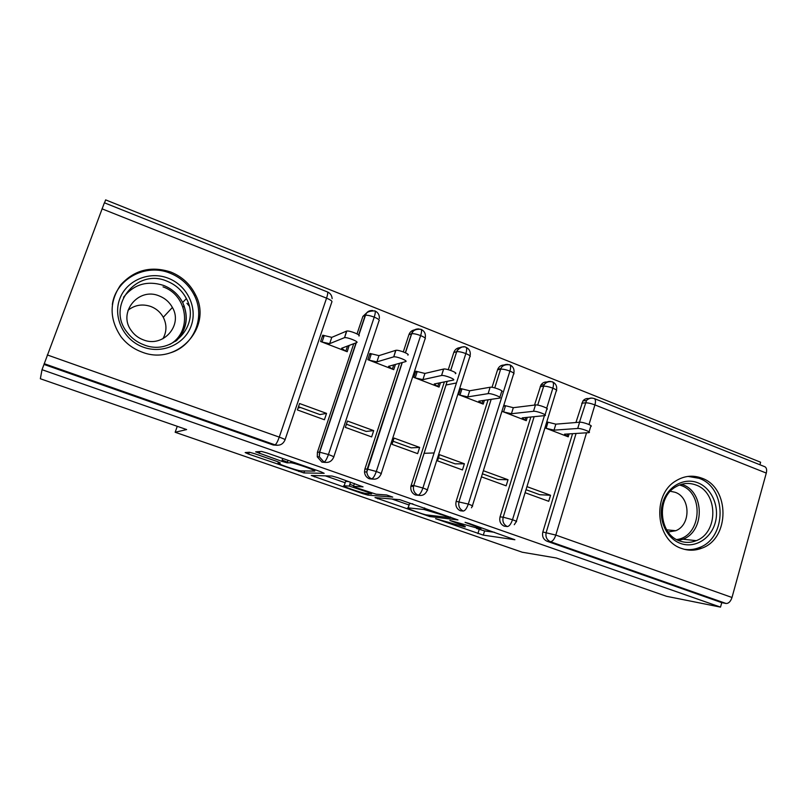 <?xml version="1.0" encoding="UTF-8"?>
<svg xmlns="http://www.w3.org/2000/svg" width="807" height="807" viewBox="0 0 807 807"><rect width="100%" height="100%" fill="white"/><g stroke="black" fill="none" stroke-linecap="round" stroke-linejoin="round"><path stroke-width="1.21" d="M435.588 518.679L483.302 535.122L514.876 539.742L469.22 523.491L465.074 522.321L472.468 525.155C479.671 527.728 482.283 529.009 480.326 528.999L449.852 520.444L457.004 523.178C464.015 525.67 466.617 526.921 464.812 526.921L435.588 518.679M170.812 272.04C181.958 276.579 190.18 284.125 195.465 294.686C213.028 327.077 177.167 366.408 141.83 352.023C133.427 348.906 126.477 343.802 120.989 336.741C109.308 319.189 109.167 301.969 120.566 285.073C134.174 269.982 150.919 265.634 170.812 272.04M701.697 478.117C730.063 487.489 730.093 538.743 701.626 548.256C695.029 550.757 688.401 550.838 681.723 548.498C655.708 540.579 651.673 494.913 675.731 480.972C684.084 475.787 692.739 474.839 701.697 478.117M254.8 453.736L249.504 452.263L245.167 452.556L248.637 454.109L303.856 472.932L324.162 473.305L320.873 471.762L267.036 452.989L261.599 451.446L255.658 451.839L281.784 461.311L287.121 462.825L290.792 462.784C295.241 463.047 318.795 471.369 314.306 471.086L301.001 470.915C297.037 470.693 274.703 462.885 278.385 462.996L280.311 462.956L276.952 461.433L254.8 453.736M720.52 607.116L42.025 369.697L40.35 378.745L186.639 429.566L175.159 432.259L522.25 552.23L556.285 557.99L666.643 596.333L720.52 607.116L721.761 602.647L726.058 603.475L550.445 541.719L547.045 541.235L721.761 602.647M375.003 497.576L429.707 516.541L457.983 519.94L399.828 499.684L375.003 497.576M362.646 493.622L311.26 475.474L331.959 476.029L337.659 477.613L363.049 486.863L353.496 486.328L356.472 487.731L376.112 494.197L386.704 494.994L392.747 497.102L367.942 495.125L362.646 493.622L362.928 492.784M298.479 406.748L319.925 414.576L326.542 413.386L299.568 403.53L297.4 409.936L324.404 419.751L326.542 413.386M346.385 424.22L366.166 431.422L373.702 430.625L347.444 421.032L345.346 427.367L371.644 436.92L373.702 430.625M393.039 441.227L411.227 447.855L419.65 447.421L394.068 438.07L392.031 444.334L417.643 453.645L419.65 447.421M438.483 457.791L455.148 463.864L464.398 463.783L439.482 454.674L437.505 460.868L462.461 469.946L464.398 463.783M482.768 473.931L497.98 479.479L508.027 479.731L483.736 470.844M177.268 426.318L175.159 432.259M300.527 407.495L298.035 408.039M324.081 438.302L324.666 437.303M434.105 452.949L424.068 453.312M764.582 466.628L764.965 466.779C766.589 467.828 767.023 469.926 766.287 473.073L731.999 597.483C730.617 601.548 728.63 603.545 726.058 603.475M526.023 489.698L539.762 494.711L550.556 495.276L548.73 501.308L525.095 492.714M42.025 369.697L104.385 202.799M104.527 202.85L105.636 199.884L760.608 462.219L759.912 464.761M544.947 427.861L568.239 436.829L569.127 433.904M550.556 495.276L526.951 486.641M567.714 433.984L566.998 436.355L564.507 434.186L588.868 432.663C592.086 432.28 581 428.103 577.711 428.467L579.597 422.212L555.852 424.159L546.773 421.9M44.002 364.431L273.26 445.01L275.005 444.849L44.153 363.664M277.376 445.293L273.26 445.01M547.045 541.235C543.333 539.459 541.931 536.383 542.829 531.995L572.546 433.692M575.926 422.515L582.936 400.918C584.52 398.991 586.497 398.214 588.848 398.587M325.534 462.441L321.912 462.108L317.272 456.853L317.413 452.253L353.748 343.701M357.027 333.906L362.888 316.405L367.891 311.724M347.514 346.042L345.789 351.186L341.583 348.271L356.714 342.582C359.317 341.865 347.424 337.044 344.569 337.669L346.496 331.132L331.788 337.356L322.75 335.198L320.611 341.492L347.212 351.731L349.169 345.416M372.592 479.096L369.273 478.763C366.388 477.472 364.794 475.202 364.502 471.934L364.885 469.049L399.556 363.291M403.298 351.872L408.937 334.673C409.946 331.949 411.822 330.356 414.576 329.881M393.725 364.915L392.353 369.112L388.52 366.358L405.649 361.597C408.594 361.001 396.64 356.22 393.745 356.845L395.692 350.359L378.967 355.635L369.899 353.446L367.831 359.67L393.725 369.646L395.44 364.441M418.53 495.306L415.403 494.973C411.893 493.259 410.38 490.363 410.884 486.288L444.354 381.913M448.278 369.677L453.806 352.477C454.906 349.522 456.954 347.908 459.95 347.646M438.847 383.043L437.707 386.573L434.237 383.981L453.252 380.097C456.53 379.613 444.496 374.872 441.57 375.497L443.557 369.061L424.916 373.439L415.817 371.22L413.82 377.373L439.048 387.088L440.461 382.71M471.49 507.795L472.287 506.211C473.416 506.171 472.085 505.454 468.292 504.072C466.739 508.45 465.064 510.781 463.258 511.053L460.343 510.77C456.591 508.844 455.198 505.696 456.157 501.329L488.114 399.778M492.028 387.32L497.748 369.233C499.049 366.439 501.157 365.036 504.082 365.026M482.858 400.544L481.9 403.591L478.773 401.15L499.614 398.093C503.084 397.69 491.049 393.019 488.114 393.645L490.121 387.249L469.684 390.78L460.565 388.53L458.618 394.623L483.211 404.095L484.402 400.322M506.836 526.487L504.143 526.154C500.481 524.278 499.119 521.181 500.047 516.863L530.835 417.007M534.516 405.084L540.841 385.201C542.334 382.851 544.392 381.792 547.025 382.004M502.287 411.439L526.265 420.669L527.284 417.36M525.811 417.512L524.984 420.175L522.179 417.875L544.826 415.605C548.175 415.212 536.625 410.803 533.508 411.288L535.455 404.963L513.313 407.686L504.173 405.407M508.027 479.731L506.14 485.824L481.819 476.977M546.682 408.261L552.845 388.167C553.773 384.858 553.673 382.77 552.553 381.893L552.149 381.761M504.143 526.154L507.3 526.547C509.247 526.335 510.982 524.066 512.506 519.728L544.422 415.645M456.459 382.962L445.978 385.02M349.3 345.477L347.474 346.163M456.157 501.329L468.292 504.072L509.913 371.089C510.871 367.75 510.851 365.662 509.842 364.825L509.489 364.703M415.403 494.973L418.046 495.155C419.711 494.822 421.325 492.431 422.908 487.993L465.851 353.567C466.86 350.188 466.92 348.11 466.032 347.313L465.72 347.212M369.273 478.763L371.644 478.833C373.147 478.43 374.7 475.979 376.304 471.49L420.639 335.581C421.688 332.181 421.829 330.103 421.072 329.347L420.8 329.256M321.912 462.108L323.98 462.068C325.312 461.594 326.805 459.082 328.439 454.533L374.226 317.121C375.316 313.681 375.537 311.613 374.912 310.907L374.69 310.826M476.594 528.484L484.603 530.925L494.429 532.277M391.869 499.008L409.038 504.98M422.071 513.756L425.834 514.826L450.336 517.701L448.531 516.813L424.129 509.52L408.11 507.855C406.325 507.885 409.078 509.197 416.362 511.779L422.071 513.756M409.31 504.103L409.502 503.518L412.841 503.83M353.698 485.723L349.804 484.371M345.154 482.747L325.322 475.848M344.145 485.794C339.636 485.411 362.101 493.218 366.136 493.45L371.613 493.864L368.759 492.512L349.29 486.086L344.145 485.794L345.457 481.84M345.598 481.406L348.947 481.547M282.188 460.121L287.474 462.169M309.868 468.574L311.734 468.574M256.202 451.799L259.42 452.919M579.597 422.212C582.896 421.809 593.962 425.995 590.734 426.419L589.08 431.937M577.711 428.467L554.026 430.151L546.127 428.315L547.953 422.354L546.601 422.465M555.852 424.159L554.026 430.151M535.455 404.963C538.592 404.438 550.112 408.856 546.763 409.3L545.058 414.848M533.508 411.288L511.436 413.729L503.578 411.933L505.464 405.911L503.951 406.103M513.313 407.686L511.436 413.729M490.121 387.249C493.067 386.583 505.091 391.274 501.611 391.718L499.856 397.306M488.114 393.645L467.747 396.893L459.95 395.137L461.886 389.045L460.313 389.327M469.684 390.78L467.747 396.893M443.557 369.061L443.658 369.031C446.584 368.355 458.608 373.127 455.319 373.651M441.469 375.517L422.918 379.623L415.171 377.898L417.179 371.745L415.514 372.148M424.916 373.439L422.918 379.623M395.692 350.359L395.894 350.309C398.799 349.643 410.743 354.444 407.787 355.08M393.544 356.896L376.899 361.889L369.223 360.204L371.291 353.98L369.525 354.566M378.967 355.635L376.899 361.889M697.742 482.757C711.724 488.053 719.824 506.705 715.224 522.765C710.816 538.905 694.645 548.689 680.503 543.424C666.3 538.39 657.836 519.335 662.668 503.013C667.278 486.611 683.822 477.219 697.742 482.757M679.867 541.013C685.365 542.95 690.822 542.839 696.239 540.66C718.603 532.701 718.24 492.3 695.805 484.957C688.845 482.425 682.097 483.09 675.56 486.974C656.01 497.768 658.936 534.597 679.867 541.013M668.135 532.015L675.782 530.713C691.085 524.903 690.59 497.273 675.106 492.28L670.335 491.261M684.154 549.264C689.198 550.081 694.131 549.567 698.953 547.711C727.137 538.279 727.097 487.569 699.003 478.299L688.028 476.402M168.219 278.223C187.214 285.446 197.826 307.608 191.188 325.826C184.823 344.145 162.5 354.293 143.253 347.141C123.905 340.261 112.718 317.524 119.718 298.973C126.437 280.311 149.335 270.738 168.219 278.223M143.908 344.841C172.264 356.502 201.084 324.475 186.377 298.6C182.11 290.47 175.644 284.669 166.978 281.179C136.686 267.652 105.939 305.994 126.961 332.121C131.349 338.012 137.008 342.259 143.908 344.841M128.02 310.281C134.83 304.925 142.456 303.674 150.889 306.519C156.346 308.667 160.482 312.248 163.286 317.292C166.948 324.626 166.817 331.788 162.893 338.779M143.303 339.848C163.044 348.039 183.149 325.352 172.405 307.447C169.42 302.08 165.031 298.237 159.221 295.937C138.511 286.848 117.489 312.632 131.319 330.638C134.365 334.915 138.36 337.992 143.303 339.848M171.346 352.538C194.295 344.952 205.442 317.03 194.447 295.544C189.211 285.113 181.081 277.648 170.055 273.17C145.855 262.971 115.815 278.829 112.344 304.451M189.1 305.853L186.931 303.301M346.496 331.132L346.788 331.052C349.663 330.386 361.536 335.228 358.923 335.984M344.266 337.74L329.649 343.671L322.043 342.047L324.182 335.752L322.275 336.59M331.788 337.356L329.649 343.671M766.287 473.073L594.91 404.902L589.019 424.532M586.528 432.814L555.801 535.071L731.999 597.483M542.829 531.995L555.801 535.071C554.308 539.348 552.523 541.568 550.445 541.719C546.712 539.933 545.3 536.826 546.208 532.408L576.067 433.47M594.063 398.487L594.416 398.618C595.637 399.526 595.798 401.624 594.91 404.902C590.936 403.429 587.738 402.733 585.317 402.824L581.746 403.238M47.28 354.939L279.262 437.112L326.553 298.156L102.015 208.831M275.005 444.849C276.176 444.304 277.588 441.722 279.262 437.112C283.681 438.726 285.597 439.674 284.992 439.936C283.005 444.344 279.676 445.978 275.005 444.849M285.083 439.664L331.788 302.111C332.565 301.283 330.82 299.972 326.553 298.156C327.692 294.676 328.005 292.618 327.511 291.963L327.37 291.912M579.466 422.222L586.507 400.484C588.121 398.537 590.109 397.76 592.489 398.154M516.339 521.332L556.194 391.113C557.415 390.618 556.295 389.63 552.845 388.167C548.851 386.714 545.744 386.069 543.514 386.22L540.165 386.735M514.271 524.711L516.218 521.736C517.307 521.705 516.077 521.029 512.506 519.728L503.185 517.176L534.133 416.684M500.047 516.863L503.185 517.186C502.247 521.534 503.629 524.651 507.3 526.547M537.694 405.114L544.19 384.667L540.841 385.201M463.258 511.053C459.486 509.116 458.073 505.959 459.042 501.561L491.17 399.334M494.762 387.885L500.643 369.182L497.536 369.828M450.71 370.433L456.712 351.701C458.719 351.448 461.765 352.074 465.851 353.567C469.735 355.221 471.036 356.341 469.755 356.916L427.357 489.869M411.116 485.4L413.739 485.521L447.159 381.338M450.659 370.413L456.661 351.711L453.806 352.477M405.467 352.77L411.691 333.735C413.638 333.493 416.624 334.108 420.639 335.581C424.653 337.286 426.086 338.466 424.966 339.122L381.197 473.578M364.885 469.049L367.225 469.049L402.098 362.585M405.336 352.709L411.53 333.785L408.937 334.673M358.843 335.087L365.47 315.295C367.346 315.053 370.262 315.658 374.226 317.121C378.362 318.876 379.946 320.127 378.987 320.863L333.795 456.853M317.413 452.253L319.461 452.142L356.008 342.844M358.661 334.925L365.198 315.376L362.888 316.405M472.408 505.797L513.504 374.236C514.775 373.702 513.575 372.652 509.913 371.089C505.838 369.606 502.741 368.97 500.643 369.182L500.854 368.587L497.748 369.233M550.788 381.509C547.993 381.116 545.794 382.175 544.19 384.667C546.137 382.074 548.931 381.146 552.553 381.893C555.912 383.587 557.223 386.351 556.497 390.205M427.226 490.293C428.366 490.232 426.923 489.466 422.908 487.993L413.739 485.511L413.507 486.409C413.002 490.515 414.516 493.43 418.046 495.155C422.354 496.174 425.41 494.55 427.226 490.293M508.007 364.441C504.738 364.088 502.347 365.47 500.854 368.587C501.006 368.819 501.803 363.876 509.842 364.825C513.262 366.539 514.584 369.364 513.827 373.298M381.075 473.951C382.044 473.83 380.46 473.003 376.304 471.49L367.225 469.049L366.832 471.964C367.135 475.252 368.738 477.542 371.644 478.833C376.062 479.893 379.199 478.258 381.075 473.951M464.096 346.929C460.525 346.627 458.043 348.231 456.661 351.711L456.712 351.701C455.683 351.973 461.705 344.599 466.032 347.313C469.513 349.058 470.854 351.943 470.067 355.948M333.684 457.176C334.471 456.984 332.726 456.096 328.439 454.533L319.461 452.142L319.31 456.772L323.98 462.068C328.52 463.157 331.748 461.533 333.684 457.176M419.015 328.953C415.413 328.711 412.912 330.325 411.53 333.785L412.236 332.696C412.67 332.827 412.851 328.61 421.072 329.347C424.502 331.041 425.904 333.876 425.259 337.84M372.703 310.503C369.081 310.332 366.58 311.956 365.198 315.376L365.47 315.295C366.58 315.668 363.775 310.977 374.912 310.907C378.029 312.359 379.522 314.881 379.381 318.462M484.603 530.925L483.302 535.122M479.207 529.392L477.905 533.568M430.091 515.33L429.707 516.541M378.059 497.828L377.726 498.847M424.633 507.936L424.129 509.52M409.583 503.528L408.191 507.855M314.78 475.565L314.347 476.887M354.444 483.464L353.496 486.328M368.436 493.622L367.942 495.125L368.416 493.622M371.876 493.067L371.674 493.682M350.541 482.112L349.239 486.086M278.697 462.068L278.385 462.996M290.923 461.322L290.429 462.774M288.089 460.333L287.252 462.835M282.743 458.467L281.784 461.311M259.894 451.547L259.229 453.463M304.602 470.975L303.936 472.932M299.024 470.552L298.721 471.47M249.272 452.273L248.637 454.109M681.612 484.281L682.52 484.614C704.612 491.816 704.945 531.42 682.924 539.217L678.606 540.508M676.639 539.55C701.313 536.826 704.763 493.158 681.037 485.471L679.565 484.967M123.532 297.248C133.922 284.215 147.308 280.281 163.7 285.456C172.163 288.856 178.488 294.525 182.664 302.464C188.979 316.727 186.942 329.458 176.531 340.665M169.894 344.377C192.439 332.02 188.071 295.372 163.024 286.868M195.465 294.686L194.497 295.665M701.626 548.256L698.499 547.882M764.965 466.779L594.416 398.618C591.481 397.609 588.848 398.224 586.507 400.484L582.936 400.918M332.141 298.651C331.889 295.453 330.345 293.223 327.511 291.963L104.375 202.789M410.884 486.288L413.507 486.409L447.209 381.328M364.502 471.934L366.832 471.964L402.259 362.545M317.272 456.853L319.31 456.772L319.703 452.142L356.291 342.743M450.558 516.984L450.377 517.559M409.502 503.518L408.11 507.855M350.591 482.132L349.29 486.086M291.246 461.433L290.792 462.784M287.978 460.293L287.121 462.825M304.511 470.975L303.856 472.932M443.658 369.031L441.57 375.497M395.894 350.309L393.745 356.845M675.782 530.713L666.683 529.836M696.239 540.66L682.924 539.217L678.556 540.488M172.405 307.447L163.286 317.292M186.377 298.6L182.664 302.464C189.009 317.111 186.619 330.073 175.512 341.361M184.178 305.903L182.987 307.104M346.788 331.052L344.569 337.669"/></g></svg>
